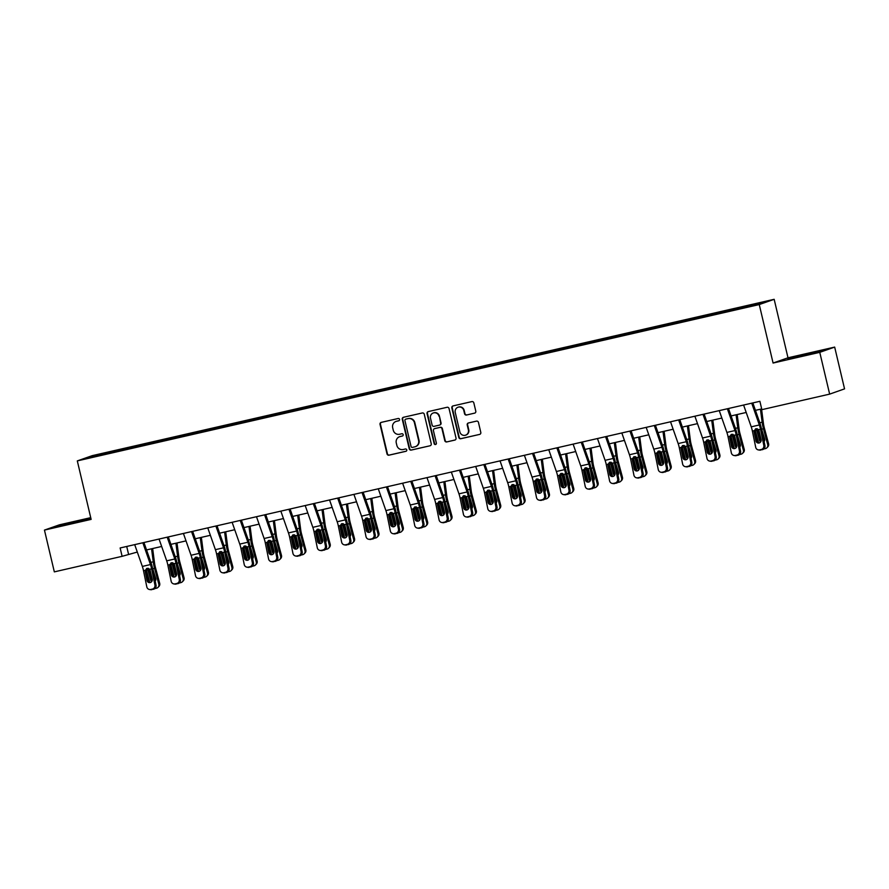 <?xml version="1.0" encoding="UTF-8"?>
<svg xmlns="http://www.w3.org/2000/svg" width="889" height="889" viewBox="0 0 889 889"><rect width="100%" height="100%" fill="white"/><g stroke="black" fill="none" stroke-linecap="round" stroke-linejoin="round"><path stroke-width="1.33" d="M399.561 419.386A1.178 1.145 -109.4 0 0 398.172 418.497L381.248 422.375A1.689 1.634 -109.4 0 0 380.036 424.386L387.015 453.912A1.689 1.634 -109.4 0 0 388.993 455.179L405.929 451.301A1.178 1.145 -109.4 0 0 406.773 449.901A1.178 1.145 -109.4 0 0 405.384 449.001L403.195 449.512A5.401 5.234 -109.4 0 1 396.861 445.422L396.272 442.966A5.401 5.234 -109.4 0 1 400.139 436.543L402.328 436.043A1.178 1.145 -109.4 0 0 403.173 434.643A1.178 1.145 -109.4 0 0 401.784 433.754L399.594 434.254A5.401 5.234 -109.4 0 1 393.249 430.176L392.671 427.709A5.401 5.234 -109.4 0 1 396.527 421.297L398.717 420.797A1.178 1.145 -109.4 0 0 399.561 419.386M474.582 413.174A1.689 1.634 -109.4 0 0 475.793 411.163L473.826 402.884A1.689 1.634 -109.4 0 0 471.848 401.606L453.046 405.917A1.689 1.634 -109.4 0 0 451.834 407.929L458.813 437.444A1.689 1.634 -109.4 0 0 460.802 438.722L479.604 434.41A1.689 1.634 -109.4 0 0 480.805 432.41L478.449 422.397A1.689 1.634 -109.4 0 0 476.46 421.13L468.414 422.975A1.689 1.634 -109.4 0 0 467.214 424.975L468.381 429.943A4.512 4.367 -109.4 0 1 465.614 435.166A4.512 4.367 -109.4 0 1 459.857 431.887L455.257 412.452A4.512 4.367 -109.4 0 1 458.024 407.229A4.512 4.367 -109.4 0 1 463.791 410.496L464.558 413.741A1.689 1.634 -109.4 0 0 466.536 415.019L474.926 413.052L466.536 415.019M773.086 363.045L819.769 352.344L829.648 394.127L844.55 388.871L834.671 347.099L787.998 357.8L774.163 299.315L759.262 304.56L773.086 363.045L787.998 357.8M90.722 517.654L59.352 524.843L44.45 530.088L91.134 519.387L77.31 460.902L759.262 304.56M44.45 530.088L54.329 571.871L122.115 556.325L137.306 552.058M829.648 394.127L761.862 409.662L759.884 401.306L120.137 547.968L122.115 556.325M424.264 414.241A1.689 1.634 -109.4 0 0 422.286 412.974L403.473 417.285A1.689 1.634 -109.4 0 0 402.273 419.286L409.251 448.812A1.689 1.634 -109.4 0 0 411.229 450.09L430.043 445.778A1.689 1.634 -109.4 0 0 431.243 443.767L424.264 414.241M428.265 411.596L447.067 407.284A1.689 1.634 -109.4 0 1 449.045 408.562L456.024 438.088A1.689 1.634 -109.4 0 1 454.824 440.088L446.767 441.933A1.689 1.634 -109.4 0 1 444.789 440.666L441.955 428.687A1.689 1.634 -109.4 0 0 439.977 427.409L434.643 428.642A1.689 1.634 -109.4 0 0 433.432 430.643L436.377 443.111A1.178 1.145 -109.4 0 1 435.654 444.478A1.178 1.145 -109.4 0 1 434.154 443.622L427.053 413.607A1.689 1.634 -109.4 0 1 428.265 411.596A1.689 1.634 -109.4 0 0 427.453 413.463L427.053 413.607M819.769 352.344L834.671 347.099M757.406 304.46L87.789 457.968L94.067 455.757L121.704 449.256L535.745 354.333L738.715 307.805L763.684 302.249L757.406 304.46M774.163 299.315L92.212 455.657L77.31 460.902M729.258 311.072L729.258 310.139M713.022 314.628L713.022 313.861M704.91 316.662L704.91 315.717M688.664 320.218L688.675 319.44M680.552 322.24L680.552 321.307M664.316 325.796L664.316 325.03M656.193 327.83L656.193 326.885M639.958 331.386L639.958 330.608M631.835 333.408L631.846 332.475M615.599 336.964L615.599 336.198M607.487 338.998L607.487 338.053M591.252 342.554L591.252 341.776M583.128 344.576L583.128 343.643M566.893 348.132L566.893 347.366M558.77 350.166L558.77 349.221M542.534 353.722L542.534 352.944M534.411 355.744L534.422 354.811M518.176 359.3L518.176 358.534M510.064 361.323L510.064 360.389M493.828 364.89L493.828 364.112M485.705 366.913L485.705 365.979M469.47 370.469L469.47 369.702M461.347 372.491L461.347 371.558M445.111 376.058L445.111 375.28M436.999 378.081L436.999 377.136M420.753 381.637L420.764 380.859M412.64 383.659L412.64 382.726M396.405 387.215L396.405 386.448M388.282 389.249L388.282 388.304M372.047 392.805L372.047 392.027M363.923 394.827L363.923 393.894M347.688 398.383L347.688 397.616M339.576 400.417L339.576 399.472M323.329 403.973L323.34 403.195M315.217 405.995L315.217 405.062M298.982 409.551L298.982 408.784M290.859 411.585L290.859 410.64M274.623 415.141L274.623 414.363M266.5 417.163L266.511 416.23M250.265 420.719L250.265 419.952M242.152 422.753L242.152 421.808M225.917 426.309L225.917 425.531M217.794 428.331L217.794 427.398M201.559 431.887L201.559 431.121M193.435 433.91L193.435 432.976M177.2 437.477L177.2 436.699M169.077 439.499L169.088 438.566M152.841 443.055L152.841 442.289M144.729 445.078L144.729 444.144M128.494 448.645L128.494 447.867M120.371 450.667L120.371 449.723M94.067 455.757L94.756 456.368M146.552 549.935L161.665 546.468M170.91 544.357L186.023 540.89M195.258 538.767L210.371 535.3M219.616 533.189L234.729 529.722M243.975 527.599L259.088 524.132M268.334 522.021L283.447 518.554M292.681 516.431L307.794 512.975M317.04 510.853L332.153 507.386M341.398 505.263L356.511 501.807M365.746 499.685L380.87 496.218M390.104 494.095L405.217 490.639M414.463 488.517L429.576 485.05M438.822 482.938L453.935 479.471M463.169 477.349L478.282 473.881M487.528 471.77L502.641 468.303M511.886 466.18L526.999 462.713M536.245 460.602L551.358 457.135M560.592 455.012L575.705 451.545M584.951 449.434L600.064 445.967M609.309 443.844L624.422 440.388M633.668 438.266L648.781 434.799M658.016 432.676L673.129 429.22M682.374 427.098L697.487 423.631M706.733 421.508L721.846 418.052M731.08 415.93L746.204 412.463M755.439 410.351L761.684 408.918M126.716 546.468L128.516 554.069M737.381 309.05L737.381 308.272M121.926 450.178L121.704 449.256M146.274 444.6L146.063 443.678M170.632 439.01L170.41 438.088M194.991 433.432L194.769 432.51M219.339 427.842L219.127 426.92M243.697 422.264L243.486 421.342M268.056 416.685L267.833 415.763M292.414 411.096L292.192 410.173M316.762 405.517L316.551 404.595M341.12 399.928L340.909 399.005M365.479 394.349L365.257 393.427M389.838 388.76L389.615 387.837M414.185 383.181L413.974 382.259M438.544 377.592L438.321 376.669M462.902 372.013L462.68 371.091M487.261 366.424L487.039 365.501M511.608 360.845L511.397 359.923M535.967 355.256L535.745 354.333M560.326 349.677L560.103 348.755M584.673 344.099L584.462 343.176M609.032 338.509L608.821 337.587M633.39 332.931L633.168 332.008M657.749 327.341L657.527 326.419M682.096 321.762L681.885 320.84M706.455 316.173L706.244 315.251M730.814 310.594L730.591 309.672M90.867 518.254L55.529 526.91L90.878 518.309M792.255 357.467L787.821 359.023L801.278 356.211L823.592 350.277L792.343 357.856M399.028 420.675L396.927 421.153A5.401 5.234 -109.4 0 0 396.372 421.319L395.972 421.453M399.583 436.71L399.983 436.566A5.401 5.234 -109.4 0 1 400.528 436.41L402.628 435.932M381.27 422.375A1.689 1.634 -109.4 0 0 380.436 424.242L387.415 453.768A1.689 1.634 -109.4 0 0 389.393 455.046L406.24 451.179M403.506 417.274A1.689 1.634 -109.4 0 0 402.673 419.152L409.651 448.667A1.689 1.634 -109.4 0 0 411.629 449.945L430.043 445.778M405.773 419.175A1.178 1.145 -109.4 0 0 404.928 420.575L411.051 446.489A1.178 1.145 -109.4 0 0 412.44 447.389L414.752 446.856A5.401 5.234 -109.4 0 0 418.608 440.444L414.418 422.731A5.401 5.234 -109.4 0 0 408.084 418.641L406.173 419.03A1.178 1.145 -109.4 0 0 405.929 419.119M415.307 446.7L415.696 446.556A5.401 5.234 -109.4 0 0 419.008 440.299L418.608 440.444M406.173 419.03L408.484 418.508A5.401 5.234 -109.4 0 1 414.819 422.586L419.008 440.299M455.19 439.955L446.767 441.933M434.699 428.62A1.689 1.634 -109.4 0 1 435.032 428.498L440.377 427.276A1.689 1.634 -109.4 0 1 442.355 428.554L445.189 440.522A1.689 1.634 -109.4 0 0 447.167 441.8M427.453 413.463L434.543 443.478A1.178 1.145 -109.4 0 0 435.843 444.389M439.022 416.263A4.512 4.367 -109.4 0 0 433.265 412.985A4.512 4.367 -109.4 0 0 430.498 418.219L432.11 425.064A1.689 1.634 -109.4 0 0 434.099 426.342L439.433 425.12A1.689 1.634 -109.4 0 0 440.644 423.108L439.422 416.13A4.512 4.367 -109.4 0 0 433.654 412.852L433.265 412.985M439.833 424.975A1.689 1.634 -109.4 0 0 441.044 422.975L440.644 423.108M439.422 416.13L441.044 422.975M458.024 407.229L458.424 407.084A4.512 4.367 -109.4 0 1 464.18 410.362L464.947 413.596A1.689 1.634 -109.4 0 0 466.936 414.874M465.614 435.166L466.014 435.032A4.512 4.367 -109.4 0 0 468.781 429.798L468.381 429.943M468.447 422.964A1.689 1.634 -109.4 0 0 467.603 424.831L468.781 429.798M453.079 405.906A1.689 1.634 -109.4 0 0 452.234 407.784L459.213 437.31A1.689 1.634 -109.4 0 0 461.191 438.577L479.604 434.41M146.263 569.527A12.879 3.145 77.1 0 0 146.452 570.227L149.797 582.639M151.552 548.791L153.252 561.804A12.879 3.145 77.1 0 0 154.564 568.36L158.831 584.195L159.687 583.317A3.434 3.289 44.7 0 1 158.887 586.484L158.02 587.351A3.434 3.289 -135.3 0 0 158.831 584.195M152.652 548.535L154.553 563.115A8.59 2.089 77.1 0 0 155.431 567.493L159.687 583.317M151.797 581.462A2.745 2.634 44.7 0 1 150.585 579.817L148.041 570.382L148.341 568.293M152.486 567.882L155.775 578.617A2.745 2.634 44.7 0 1 155.197 581.084M158.02 587.351A3.434 3.289 -135.3 0 1 156.464 588.218L154.853 588.585M149.063 568.949L151.441 578.939A2.745 2.634 -135.3 0 0 152.252 580.284M142.829 542.768L150.452 564.559A8.59 2.089 -102.9 0 1 151.619 568.827L154.919 585.006L156.031 585.173A3.434 3.312 99 0 1 153.475 589.274L152.363 589.096A3.434 3.312 -81 0 0 154.919 585.006M143.951 542.512L150.986 562.604A12.879 3.145 -102.9 0 1 152.73 569.004L156.031 585.173M134.706 544.635L142.34 566.426A8.59 2.089 -102.9 0 1 143.507 570.694L146.807 586.862A3.434 3.312 -81 0 0 150.741 589.474L152.363 589.096M147.007 568.36L146.174 571.038L145.218 571.605L147.029 580.495L148.141 580.673L146.174 571.038M150.741 589.474L153.475 589.274M151.841 589.64A3.434 3.312 99 0 1 150.619 589.685L149.508 589.507M148.141 580.673A2.745 2.656 -81 0 0 149.763 582.639M145.218 571.605L145.251 570.294L147.23 568.304L149.874 569.227L152.23 579.306A2.745 2.656 99 0 1 149.196 582.617A2.745 2.656 99 0 1 147.029 580.495M146.507 568.593L147.23 568.304M170.621 563.937A12.879 3.145 77.1 0 0 170.799 564.637L174.144 577.061A2.745 2.656 -81 0 1 172.499 575.094L170.532 565.46L169.577 566.015L171.388 574.916L172.499 575.094M175.911 543.201L177.6 556.225A12.879 3.145 77.1 0 0 178.922 562.781L183.19 578.606L184.045 577.739A3.434 3.289 44.7 0 1 183.245 580.895L182.378 581.773A3.434 3.289 -135.3 0 0 183.19 578.606M177 542.957L178.911 557.536A8.59 2.089 77.1 0 0 179.789 561.904L184.045 577.739M176.155 575.883A2.745 2.634 44.7 0 1 174.933 574.227L172.399 564.804L172.688 562.704M176.844 562.304L180.134 573.038A2.745 2.634 44.7 0 1 179.556 575.505M182.378 581.773A3.434 3.289 -135.3 0 1 180.823 582.628L179.2 583.006M173.411 563.37L175.8 573.361A2.745 2.634 -135.3 0 0 176.611 574.705M194.98 558.359A12.879 3.145 77.1 0 0 195.158 559.059L198.503 571.471M200.258 537.623L201.959 550.635A12.879 3.145 77.1 0 0 203.281 557.192L207.537 573.027L208.404 572.149A3.434 3.289 44.7 0 1 207.593 575.316L206.737 576.183A3.434 3.289 -135.3 0 0 207.537 573.027M201.358 537.367L203.259 551.947A8.59 2.089 77.1 0 0 204.137 556.325L208.404 572.149M200.514 570.294A2.745 2.634 44.7 0 1 199.292 568.649L196.758 559.214L197.047 557.125M201.203 556.714L204.492 567.46A2.745 2.634 44.7 0 1 203.903 569.916M206.737 576.183A3.434 3.289 -135.3 0 1 205.181 577.05L203.559 577.417M197.769 557.781L200.158 567.771A2.745 2.634 -135.3 0 0 200.97 569.116M167.188 537.189L174.811 558.981A8.59 2.089 -102.9 0 1 175.978 563.248L179.278 579.417L180.389 579.595A3.434 3.312 99 0 1 177.822 583.684L176.711 583.517A3.434 3.312 -81 0 0 179.278 579.417M168.31 536.934L175.344 557.014A12.879 3.145 -102.9 0 1 177.089 563.426L180.389 579.595M159.064 539.045L166.699 560.837A8.59 2.089 -102.9 0 1 167.854 565.104L171.166 581.284A3.434 3.312 -81 0 0 175.089 583.884L176.711 583.517M171.366 562.781L170.532 565.46M175.089 583.884L177.822 583.684M176.2 584.062A3.434 3.312 99 0 1 174.977 584.106L173.866 583.929M169.577 566.015L169.61 564.704L171.588 562.715L174.233 563.648L176.589 573.716A2.745 2.656 99 0 1 173.555 577.028A2.745 2.656 99 0 1 171.388 574.916M170.855 563.004L171.588 562.715M191.535 531.6L199.169 553.391A8.59 2.089 -102.9 0 1 200.336 557.659L203.637 573.838L204.748 574.005A3.434 3.312 99 0 1 202.181 578.106L201.07 577.928A3.434 3.312 -81 0 0 203.637 573.838M192.657 531.344L199.692 551.436A12.879 3.145 -102.9 0 1 201.447 557.836L204.748 574.005M183.423 533.467L191.046 555.258A8.59 2.089 -102.9 0 1 192.213 559.525L195.513 575.694A3.434 3.312 -81 0 0 199.447 578.306L201.07 577.928M195.713 557.192L194.891 559.87L193.935 560.437L195.747 569.327L196.858 569.505L194.891 559.87M199.447 578.306L202.181 578.106M200.558 578.472A3.434 3.312 99 0 1 199.336 578.517L198.225 578.339M196.858 569.505A2.745 2.656 -81 0 0 198.48 571.471M193.935 560.437L193.969 559.125L195.947 557.136L198.58 558.07L200.947 568.138A2.745 2.656 99 0 1 197.914 571.449A2.745 2.656 99 0 1 195.747 569.327M195.213 557.425L195.947 557.136M84.288 520.354L62.641 525.421M58.474 526.288L88.711 519.076M816.58 352.477L794.933 357.545M790.766 358.411L821.003 351.188M219.327 552.78A12.879 3.145 77.1 0 0 219.516 553.469L222.861 565.893M224.617 532.044L226.317 545.057A12.879 3.145 77.1 0 0 227.628 551.613L231.896 567.438L232.762 566.571A3.434 3.289 44.7 0 1 231.951 569.727L231.096 570.605A3.434 3.289 -135.3 0 0 231.896 567.438M225.717 531.789L227.617 546.368A8.59 2.089 77.1 0 0 228.495 550.736L232.762 566.571M224.861 564.715A2.745 2.634 44.7 0 1 223.65 563.059L221.105 553.636L221.405 551.536M225.562 551.136L228.851 561.87A2.745 2.634 44.7 0 1 228.262 564.337M231.096 570.605A3.434 3.289 -135.3 0 1 229.529 571.471L227.917 571.838M222.128 552.202L224.517 562.192A2.745 2.634 -135.3 0 0 225.328 563.537M215.894 526.021L223.528 547.813A8.59 2.089 -102.9 0 1 224.684 552.08L227.995 568.249L229.095 568.427A3.434 3.312 99 0 1 226.539 572.527L225.428 572.349A3.434 3.312 -81 0 0 227.995 568.249M217.016 525.766L224.05 545.846A12.879 3.145 -102.9 0 1 225.795 552.258L229.095 568.427M207.77 527.877L215.405 549.669A8.59 2.089 -102.9 0 1 216.572 553.936L219.872 570.116A3.434 3.312 -81 0 0 223.806 572.716L225.428 572.349M220.072 551.613L219.25 554.292L218.283 554.847L220.105 563.748L221.217 563.926L219.25 554.292M223.806 572.716L226.539 572.527M224.917 572.894A3.434 3.312 99 0 1 223.695 572.938L222.583 572.76M221.217 563.926A2.745 2.656 -81 0 0 222.828 565.893M218.283 554.847L218.316 553.536L220.294 551.547L222.939 552.48L225.295 562.559A2.745 2.656 99 0 1 222.272 565.86A2.745 2.656 99 0 1 220.105 563.748M219.572 551.836L220.294 551.547M243.686 547.191A12.879 3.145 77.1 0 0 243.875 547.891L247.22 560.303A2.745 2.656 -81 0 1 245.564 558.336L243.597 548.702L242.641 549.269L244.453 558.159L245.564 558.336M248.976 526.455L250.676 539.467A12.879 3.145 77.1 0 0 251.987 546.024L256.254 561.859L257.11 560.981A3.434 3.289 44.7 0 1 256.31 564.148L255.443 565.015A3.434 3.289 -135.3 0 0 256.254 561.859M250.076 526.199L251.976 540.79A8.59 2.089 77.1 0 0 252.854 545.157L257.11 560.981M249.22 559.137A2.745 2.634 44.7 0 1 248.009 557.481L245.464 548.046L245.764 545.957M249.909 545.557L253.198 556.292A2.745 2.634 44.7 0 1 252.62 558.748M255.443 565.015A3.434 3.289 -135.3 0 1 253.887 565.882L252.265 566.249M246.486 546.613L248.864 556.603A2.745 2.634 -135.3 0 0 249.676 557.948M240.252 520.432L247.875 542.223A8.59 2.089 -102.9 0 1 249.042 546.502L252.343 562.67L253.454 562.848A3.434 3.312 99 0 1 250.887 566.938L249.787 566.76A3.434 3.312 -81 0 0 252.343 562.67M241.375 520.176L248.409 540.268A12.879 3.145 -102.9 0 1 250.153 546.668L253.454 562.848M232.129 522.299L239.763 544.09A8.59 2.089 -102.9 0 1 240.93 548.357L244.231 564.526A3.434 3.312 -81 0 0 248.164 567.138L249.787 566.76M244.431 546.035L243.597 548.702M248.164 567.138L250.887 566.938M249.264 567.315A3.434 3.312 99 0 1 248.042 567.349L246.931 567.171M242.641 549.269L242.675 547.957L244.653 545.968L247.298 546.902L249.653 556.97A2.745 2.656 99 0 1 246.62 560.281A2.745 2.656 99 0 1 244.453 558.159M243.93 546.257L244.653 545.968M268.045 541.612A12.879 3.145 77.1 0 0 268.222 542.301L271.567 554.725M273.334 520.876L275.023 533.889A12.879 3.145 77.1 0 0 276.346 540.445L280.613 556.27L281.469 555.403A3.434 3.289 44.7 0 1 280.668 558.559L279.802 559.437A3.434 3.289 -135.3 0 0 280.613 556.27M274.423 520.621L276.323 535.2A8.59 2.089 77.1 0 0 277.212 539.567L281.469 555.403M273.579 553.547A2.745 2.634 44.7 0 1 272.356 551.891L269.823 542.468L270.112 540.368M274.268 539.967L277.557 550.702A2.745 2.634 44.7 0 1 276.979 553.169M279.802 559.437A3.434 3.289 -135.3 0 1 278.246 560.303L276.623 560.67M270.834 541.034L273.223 551.024A2.745 2.634 -135.3 0 0 274.034 552.369M264.611 514.853L272.234 536.645A8.59 2.089 -102.9 0 1 273.401 540.912L276.701 557.081L277.812 557.259A3.434 3.312 99 0 1 275.246 561.359L274.134 561.181A3.434 3.312 -81 0 0 276.701 557.081M265.733 514.598L272.767 534.689A12.879 3.145 -102.9 0 1 274.512 541.09L277.812 557.259M256.488 516.709L264.122 538.501A8.59 2.089 -102.9 0 1 265.278 542.779L268.578 558.948A3.434 3.312 -81 0 0 272.512 561.548L274.134 561.181M268.789 540.445L267.956 543.123L267 543.679L268.811 552.58L269.923 552.758L267.956 543.123M272.512 561.548L275.246 561.359M273.623 561.726A3.434 3.312 99 0 1 272.401 561.77L271.289 561.592M269.923 552.758A2.745 2.656 -81 0 0 271.545 554.725M267 543.679L267.033 542.368L269.011 540.379L271.656 541.312L274.012 551.391A2.745 2.656 99 0 1 270.978 554.692A2.745 2.656 99 0 1 268.811 552.58M268.278 540.668L269.011 540.379M292.403 536.023A12.879 3.145 77.1 0 0 292.581 536.723L295.926 549.135A2.745 2.656 -81 0 1 294.281 547.168L292.314 537.534L291.348 538.101L293.17 546.991L294.281 547.168M297.682 515.287L299.382 528.299A12.879 3.145 77.1 0 0 300.704 534.856L304.96 550.691L305.827 549.824A3.434 3.289 44.7 0 1 305.016 552.98L304.16 553.847A3.434 3.289 -135.3 0 0 304.96 550.691M298.782 515.031L300.682 529.622A8.59 2.089 77.1 0 0 301.56 533.989L305.827 549.824M297.926 547.968A2.745 2.634 44.7 0 1 296.715 546.313L294.181 536.878L294.47 534.789M298.626 534.389L301.916 545.124A2.745 2.634 44.7 0 1 301.327 547.58M304.16 553.847A3.434 3.289 -135.3 0 1 302.604 554.714L300.982 555.092M295.192 535.445L297.582 545.446A2.745 2.634 -135.3 0 0 298.393 546.779M316.751 530.444A12.879 3.145 77.1 0 0 316.94 531.133L320.284 543.557A2.745 2.656 -81 0 1 318.629 541.59L316.662 531.955L315.706 532.522L317.529 541.412L318.629 541.59M322.04 509.708L323.74 522.721A12.879 3.145 77.1 0 0 325.052 529.277L329.319 545.101L330.186 544.235A3.434 3.289 44.7 0 1 329.375 547.402L328.519 548.269A3.434 3.289 -135.3 0 0 329.319 545.101M323.14 509.453L325.041 524.032A8.59 2.089 77.1 0 0 325.919 528.399L330.186 544.235M322.285 542.379A2.745 2.634 44.7 0 1 321.073 540.723L318.529 531.3L318.829 529.199M322.985 528.799L326.263 539.534A2.745 2.634 44.7 0 1 325.685 542.001M328.519 548.269A3.434 3.289 -135.3 0 1 326.952 549.135L325.341 549.502M319.551 529.866L321.929 539.856A2.745 2.634 -135.3 0 0 322.751 541.201M341.109 524.854A12.879 3.145 77.1 0 0 341.298 525.555L344.632 537.967M346.399 504.119L348.099 517.131A12.879 3.145 77.1 0 0 349.41 523.688L353.678 539.523L354.533 538.656A3.434 3.289 44.7 0 1 353.733 541.812L352.866 542.679A3.434 3.289 -135.3 0 0 353.678 539.523M347.499 503.874L349.399 518.454A8.59 2.089 77.1 0 0 350.277 522.821L354.533 538.656M346.643 536.8A2.745 2.634 44.7 0 1 345.432 535.145L342.887 525.71L343.187 523.621M347.332 523.221L350.622 533.956A2.745 2.634 44.7 0 1 350.044 536.411M352.866 542.679A3.434 3.289 -135.3 0 1 351.311 543.546L349.688 543.924M343.91 524.277L346.288 534.278A2.745 2.634 -135.3 0 0 347.099 535.611M365.468 519.276A12.879 3.145 77.1 0 0 365.646 519.965L368.991 532.389A2.745 2.656 -81 0 1 367.346 530.422L365.379 520.787L364.423 521.354L366.235 530.244L367.346 530.422M370.757 498.54L372.447 511.553A12.879 3.145 77.1 0 0 373.769 518.109L378.036 533.945L378.892 533.067A3.434 3.289 44.7 0 1 378.092 536.234L377.225 537.1A3.434 3.289 -135.3 0 0 378.036 533.945M371.846 498.284L373.747 512.864A8.59 2.089 77.1 0 0 374.625 517.242L378.892 533.067M371.002 531.211A2.745 2.634 44.7 0 1 369.78 529.566L367.246 520.132L367.535 518.031M371.691 517.631L374.98 528.366A2.745 2.634 44.7 0 1 374.402 530.833M377.225 537.1A3.434 3.289 -135.3 0 1 375.669 537.967L374.047 538.334M368.257 518.698L370.646 528.688A2.745 2.634 -135.3 0 0 371.458 530.033M389.827 513.686A12.879 3.145 77.1 0 0 390.004 514.387L393.349 526.799A2.745 2.656 -81 0 1 391.705 524.832L389.738 515.209L388.771 515.764L390.593 524.654L391.705 524.832M395.105 492.951L396.805 505.963A12.879 3.145 77.1 0 0 398.128 512.52L402.384 528.355L403.25 527.488A3.434 3.289 44.7 0 1 402.439 530.644L401.584 531.522A3.434 3.289 -135.3 0 0 402.384 528.355M396.205 492.706L398.105 507.286A8.59 2.089 77.1 0 0 398.983 511.653L403.25 527.488M395.349 525.632A2.745 2.634 44.7 0 1 394.138 523.977L391.604 514.542L391.893 512.453M396.05 512.053L399.339 522.788A2.745 2.634 44.7 0 1 398.75 525.243M401.584 531.522A3.434 3.289 -135.3 0 1 400.028 532.378L398.405 532.755M392.616 513.109L395.005 523.11A2.745 2.634 -135.3 0 0 395.816 524.443M414.174 508.108A12.879 3.145 77.1 0 0 414.363 508.797L417.708 521.221M419.464 487.372L421.164 500.385A12.879 3.145 77.1 0 0 422.475 506.941L426.742 522.776L427.609 521.899A3.434 3.289 44.7 0 1 426.798 525.066L425.942 525.932A3.434 3.289 -135.3 0 0 426.742 522.776M420.564 487.116L422.464 501.696A8.59 2.089 77.1 0 0 423.342 506.074L427.609 521.899M419.708 520.043A2.745 2.634 44.7 0 1 418.497 518.398L415.952 508.964L416.252 506.863M420.397 506.463L423.686 517.198A2.745 2.634 44.7 0 1 423.108 519.665M425.942 525.932A3.434 3.289 -135.3 0 1 424.375 526.799L422.764 527.166M416.974 507.53L419.352 517.52A2.745 2.634 -135.3 0 0 420.175 518.865M438.533 502.518A12.879 3.145 77.1 0 0 438.722 503.218L442.055 515.631A2.745 2.656 -81 0 1 440.411 513.664L438.444 504.041L437.488 504.596L439.299 513.498L440.411 513.664M443.822 481.782L445.522 494.806A12.879 3.145 77.1 0 0 446.834 501.363L451.101 517.187L451.956 516.32A3.434 3.289 44.7 0 1 451.156 519.476L450.29 520.354A3.434 3.289 -135.3 0 0 451.101 517.187M444.911 481.538L446.823 496.118A8.59 2.089 77.1 0 0 447.7 500.485L451.956 516.32M444.067 514.464A2.745 2.634 44.7 0 1 442.855 512.809L440.311 503.374L440.6 501.285M444.756 500.885L448.045 511.62A2.745 2.634 44.7 0 1 447.467 514.086M450.29 520.354A3.434 3.289 -135.3 0 1 448.734 521.21L447.111 521.587M441.322 501.952L443.711 511.942A2.745 2.634 -135.3 0 0 444.522 513.275M462.891 496.94A12.879 3.145 77.1 0 0 463.069 497.64L466.414 510.053A2.745 2.656 -81 0 1 464.769 508.086L462.802 498.451L461.847 499.018L463.658 507.908L464.769 508.086M468.17 476.204L469.87 489.217A12.879 3.145 77.1 0 0 471.192 495.773L475.448 511.608L476.315 510.731A3.434 3.289 44.7 0 1 475.515 513.898L474.648 514.764A3.434 3.289 -135.3 0 0 475.448 511.608M469.27 475.948L471.17 490.528A8.59 2.089 77.1 0 0 472.048 494.906L476.315 510.731M468.425 508.875A2.745 2.634 44.7 0 1 467.203 507.23L464.669 497.796L464.958 495.706M469.114 495.295L472.403 506.03A2.745 2.634 44.7 0 1 471.826 508.497M474.648 514.764A3.434 3.289 -135.3 0 1 473.092 515.631L471.47 515.998M465.68 496.362L468.07 506.352A2.745 2.634 -135.3 0 0 468.881 507.697M487.25 491.35A12.879 3.145 77.1 0 0 487.428 492.05L490.772 504.474M492.528 470.614L494.228 483.638A12.879 3.145 77.1 0 0 495.551 490.195L499.807 506.019L500.674 505.152A3.434 3.289 44.7 0 1 499.862 508.308L499.007 509.186A3.434 3.289 -135.3 0 0 499.807 506.019M493.628 470.37L495.529 484.95A8.59 2.089 77.1 0 0 496.406 489.317L500.674 505.152M492.773 503.296A2.745 2.634 44.7 0 1 491.561 501.64L489.028 492.217L489.317 490.117M493.473 489.717L496.762 500.451A2.745 2.634 44.7 0 1 496.173 502.918M499.007 509.186A3.434 3.289 -135.3 0 1 497.44 510.042L495.829 510.419M490.039 490.784L492.428 500.774A2.745 2.634 -135.3 0 0 493.239 502.118M511.597 485.772A12.879 3.145 77.1 0 0 511.786 486.472L515.131 498.885A2.745 2.656 -81 0 1 513.475 496.918L511.508 487.283L510.553 487.85L512.375 496.74L513.475 496.918M516.887 465.036L518.587 478.049A12.879 3.145 77.1 0 0 519.898 484.605L524.166 500.44L525.032 499.562A3.434 3.289 44.7 0 1 524.221 502.73L523.354 503.596A3.434 3.289 -135.3 0 0 524.166 500.44M517.987 464.78L519.887 479.36A8.59 2.089 77.1 0 0 520.765 483.738L525.032 499.562M517.131 497.707A2.745 2.634 44.7 0 1 515.92 496.062L513.375 486.627L513.675 484.538M517.82 484.127L521.11 494.873A2.745 2.634 44.7 0 1 520.532 497.329M523.354 503.596A3.434 3.289 -135.3 0 1 521.799 504.463L520.187 504.83M514.398 485.194L516.776 495.184A2.745 2.634 -135.3 0 0 517.587 496.529M535.956 480.193A12.879 3.145 77.1 0 0 536.134 480.882L539.479 493.306A2.745 2.656 -81 0 1 537.834 491.339L535.867 481.705L534.911 482.26L536.723 491.161L537.834 491.339M541.245 459.457L542.935 472.47A12.879 3.145 77.1 0 0 544.257 479.027L548.524 494.851L549.38 493.984A3.434 3.289 44.7 0 1 548.58 497.14L547.713 498.018A3.434 3.289 -135.3 0 0 548.524 494.851M542.334 459.202L544.246 473.781A8.59 2.089 77.1 0 0 545.124 478.149L549.38 493.984M541.49 492.128A2.745 2.634 44.7 0 1 540.279 490.472L537.734 481.049L538.023 478.949M542.179 478.549L545.468 489.283A2.745 2.634 44.7 0 1 544.89 491.75M547.713 498.018A3.434 3.289 -135.3 0 1 546.157 498.885L544.535 499.251M538.745 479.616L541.134 489.606A2.745 2.634 -135.3 0 0 541.946 490.95M560.314 474.604A12.879 3.145 77.1 0 0 560.492 475.304L563.837 487.717M565.593 453.868L567.293 466.881A12.879 3.145 77.1 0 0 568.616 473.437L572.872 489.272L573.738 488.394A3.434 3.289 44.7 0 1 572.927 491.561L572.072 492.428A3.434 3.289 -135.3 0 0 572.872 489.272M566.693 453.612L568.593 468.203A8.59 2.089 77.1 0 0 569.471 472.57L573.738 488.394M565.849 486.55A2.745 2.634 44.7 0 1 564.626 484.894L562.092 475.459L562.381 473.37M566.537 472.97L569.827 483.705A2.745 2.634 44.7 0 1 569.249 486.161M572.072 492.428A3.434 3.289 -135.3 0 1 570.516 493.295L568.893 493.662M563.104 474.026L565.493 484.016A2.745 2.634 -135.3 0 0 566.304 485.361M584.673 469.025A12.879 3.145 77.1 0 0 584.851 469.714L588.196 482.138A2.745 2.656 -81 0 1 586.551 480.171L584.584 470.537L583.617 471.092L585.44 479.993L586.551 480.171M589.952 448.289L591.652 461.302A12.879 3.145 77.1 0 0 592.974 467.858L597.23 483.683L598.097 482.816A3.434 3.289 44.7 0 1 597.286 485.972L596.43 486.85A3.434 3.289 -135.3 0 0 597.23 483.683M591.052 448.034L592.952 462.613A8.59 2.089 77.1 0 0 593.83 466.981L598.097 482.816M590.196 480.96A2.745 2.634 44.7 0 1 588.985 479.304L586.44 469.881L586.74 467.781M590.896 467.381L594.185 478.115A2.745 2.634 44.7 0 1 593.596 480.582M596.43 486.85A3.434 3.289 -135.3 0 1 594.863 487.717L593.252 488.083M587.462 468.447L589.851 478.438A2.745 2.634 -135.3 0 0 590.663 479.782M609.021 463.436A12.879 3.145 77.1 0 0 609.209 464.136L612.554 476.548M614.31 442.7L616.01 455.713A12.879 3.145 77.1 0 0 617.322 462.269L621.589 478.104L622.444 477.237A3.434 3.289 44.7 0 1 621.644 480.393L620.778 481.26A3.434 3.289 -135.3 0 0 621.589 478.104M615.41 442.455L617.31 457.035A8.59 2.089 77.1 0 0 618.188 461.402L622.444 477.237M614.555 475.382A2.745 2.634 44.7 0 1 613.343 473.726L610.799 464.291L611.099 462.202M615.244 461.802L618.533 472.537A2.745 2.634 44.7 0 1 617.955 474.993M620.778 481.26A3.434 3.289 -135.3 0 1 619.222 482.127L617.599 482.505M611.821 462.858L614.199 472.859A2.745 2.634 -135.3 0 0 615.01 474.193M288.958 509.264L296.593 531.055A8.59 2.089 -102.9 0 1 297.759 535.334L301.06 551.502L302.171 551.68A3.434 3.312 99 0 1 299.604 555.769L298.493 555.592A3.434 3.312 -81 0 0 301.06 551.502M290.081 509.008L297.115 529.099A12.879 3.145 -102.9 0 1 298.871 535.5L302.171 551.68M280.846 511.131L288.469 532.922A8.59 2.089 -102.9 0 1 289.636 537.189L292.937 553.358A3.434 3.312 -81 0 0 296.87 555.969L298.493 555.592M293.137 534.867L292.314 537.534M296.87 555.969L299.604 555.769M297.982 556.147A3.434 3.312 99 0 1 296.759 556.181L295.648 556.014M291.348 538.101L291.381 536.789L293.37 534.8L296.004 535.734L298.36 545.802A2.745 2.656 99 0 1 295.337 549.113A2.745 2.656 99 0 1 293.17 546.991M292.637 535.089L293.37 534.8M313.317 503.685L320.951 525.477A8.59 2.089 -102.9 0 1 322.107 529.744L325.418 545.913L326.519 546.09A3.434 3.312 99 0 1 323.963 550.191L322.851 550.013A3.434 3.312 -81 0 0 325.418 545.913M314.439 503.43L321.474 523.521A12.879 3.145 -102.9 0 1 323.218 529.922L326.519 546.09M305.194 505.541L312.828 527.333A8.59 2.089 -102.9 0 1 313.995 531.611L317.295 547.78A3.434 3.312 -81 0 0 321.229 550.38L322.851 550.013M317.495 529.277L316.662 531.955M321.229 550.38L323.963 550.191M322.34 550.558A3.434 3.312 99 0 1 321.107 550.602L320.007 550.424M315.706 532.522L315.739 531.211L317.717 529.222L320.362 530.144L322.718 540.223A2.745 2.656 99 0 1 319.696 543.535A2.745 2.656 99 0 1 317.529 541.412M316.995 529.511L317.717 529.222M337.676 498.096L345.299 519.887A8.59 2.089 -102.9 0 1 346.466 524.166L349.766 540.334L350.877 540.512A3.434 3.312 99 0 1 348.31 544.601L347.21 544.424A3.434 3.312 -81 0 0 349.766 540.334M338.798 497.84L345.832 517.931A12.879 3.145 -102.9 0 1 347.577 524.343L350.877 540.512M329.552 499.962L337.187 521.754A8.59 2.089 -102.9 0 1 338.353 526.021L341.654 542.19A3.434 3.312 -81 0 0 345.577 544.801L347.21 544.424M341.854 523.699L341.02 526.366L340.065 526.933L341.876 535.823L342.987 536L341.02 526.366M345.577 544.801L348.31 544.601M346.688 544.979A3.434 3.312 99 0 1 345.465 545.024L344.354 544.846M342.987 536A2.745 2.656 -81 0 0 344.61 537.967M340.065 526.933L340.098 525.621L342.076 523.632L344.721 524.566L347.077 534.633A2.745 2.656 99 0 1 344.043 537.945A2.745 2.656 99 0 1 341.876 535.823M341.354 523.921L342.076 523.632M362.023 492.517L369.657 514.309A8.59 2.089 -102.9 0 1 370.824 518.576L374.125 534.745L375.236 534.922A3.434 3.312 99 0 1 372.669 539.023L371.558 538.845A3.434 3.312 -81 0 0 374.125 534.745M363.157 492.262L370.191 512.353A12.879 3.145 -102.9 0 1 371.935 518.754L375.236 534.922M353.911 494.373L361.545 516.165A8.59 2.089 -102.9 0 1 362.701 520.443L366.001 536.612A3.434 3.312 -81 0 0 369.935 539.212L371.558 538.845M366.201 518.109L365.379 520.787M369.935 539.212L372.669 539.023M371.046 539.39A3.434 3.312 99 0 1 369.824 539.434L368.713 539.256M364.423 521.354L364.457 520.043L366.435 518.054L369.068 518.976L371.435 529.055A2.745 2.656 99 0 1 368.402 532.367A2.745 2.656 99 0 1 366.235 530.244M365.701 518.343L366.435 518.054M386.382 486.939L394.016 508.73A8.59 2.089 -102.9 0 1 395.183 512.997L398.483 529.166L399.594 529.344A3.434 3.312 99 0 1 397.027 533.433L395.916 533.256A3.434 3.312 -81 0 0 398.483 529.166M387.504 486.672L394.538 506.763A12.879 3.145 -102.9 0 1 396.283 513.175L399.594 529.344M378.269 488.794L385.893 510.586A8.59 2.089 -102.9 0 1 387.059 514.853L390.36 531.022A3.434 3.312 -81 0 0 394.294 533.633L395.916 533.256M390.56 512.531L389.738 515.209M394.294 533.633L397.027 533.433M395.405 533.811A3.434 3.312 99 0 1 394.183 533.856L393.071 533.678M388.771 515.764L388.804 514.453L390.793 512.464L393.427 513.398L395.783 523.465A2.745 2.656 99 0 1 392.76 526.777A2.745 2.656 99 0 1 390.593 524.654M390.06 512.753L390.793 512.464M410.74 481.349L418.375 503.141A8.59 2.089 -102.9 0 1 419.53 507.408L422.831 523.577L423.942 523.754A3.434 3.312 99 0 1 421.386 527.855L420.275 527.677A3.434 3.312 -81 0 0 422.831 523.577M411.863 481.093L418.897 501.185A12.879 3.145 -102.9 0 1 420.641 507.586L423.942 523.754M402.617 483.216L410.251 505.008A8.59 2.089 -102.9 0 1 411.418 509.275L414.719 525.443A3.434 3.312 -81 0 0 418.652 528.044L420.275 527.677M414.919 506.941L414.085 509.619L413.129 510.186L414.952 519.076L416.052 519.254L414.085 509.619M418.652 528.044L421.386 527.855M419.764 528.222A3.434 3.312 99 0 1 418.53 528.266L417.43 528.088M416.052 519.254A2.745 2.656 -81 0 0 417.674 521.221M413.129 510.186L413.163 508.875L415.141 506.886L417.786 507.808L420.141 517.887A2.745 2.656 99 0 1 417.119 521.198A2.745 2.656 99 0 1 414.952 519.076M414.418 507.175L415.141 506.886M435.099 475.771L442.722 497.562A8.59 2.089 -102.9 0 1 443.889 501.829L447.189 517.998L448.3 518.176A3.434 3.312 99 0 1 445.733 522.265L444.633 522.099A3.434 3.312 -81 0 0 447.189 517.998M436.221 475.504L443.255 495.595A12.879 3.145 -102.9 0 1 445 502.007L448.3 518.176M426.976 477.626L434.61 499.418A8.59 2.089 -102.9 0 1 435.777 503.685L439.077 519.854A3.434 3.312 -81 0 0 443 522.465L444.633 522.099M439.277 501.363L438.444 504.041M443 522.465L445.733 522.265M444.111 522.643A3.434 3.312 99 0 1 442.889 522.688L441.777 522.51M437.488 504.596L437.521 503.285L439.499 501.296L442.144 502.229L444.5 512.297A2.745 2.656 99 0 1 441.466 515.609A2.745 2.656 99 0 1 439.299 513.498M438.777 501.585L439.499 501.296M459.446 470.181L467.081 491.973A8.59 2.089 -102.9 0 1 468.247 496.24L471.548 512.42L472.659 512.586A3.434 3.312 99 0 1 470.092 516.687L468.981 516.509A3.434 3.312 -81 0 0 471.548 512.42M460.569 469.925L467.603 490.017A12.879 3.145 -102.9 0 1 469.359 496.418L472.659 512.586M451.334 472.048L458.957 493.839A8.59 2.089 -102.9 0 1 460.124 498.107L463.425 514.275A3.434 3.312 -81 0 0 467.358 516.887L468.981 516.509M463.625 495.773L462.802 498.451M467.358 516.887L470.092 516.687M468.47 517.054A3.434 3.312 99 0 1 467.247 517.098L466.136 516.92M461.847 499.018L461.88 497.707L463.858 495.718L466.492 496.64L468.859 506.719A2.745 2.656 99 0 1 465.825 510.03A2.745 2.656 99 0 1 463.658 507.908M463.125 496.006L463.858 495.718M483.805 464.603L491.439 486.394A8.59 2.089 -102.9 0 1 492.606 490.661L495.906 506.83L497.018 507.008A3.434 3.312 99 0 1 494.451 511.097L493.339 510.931A3.434 3.312 -81 0 0 495.906 506.83M484.927 464.347L491.961 484.427A12.879 3.145 -102.9 0 1 493.706 490.839L497.018 507.008M475.693 466.458L483.316 488.25A8.59 2.089 -102.9 0 1 484.483 492.517L487.783 508.697A3.434 3.312 -81 0 0 491.717 511.297L493.339 510.931M487.983 490.195L487.161 492.873L486.194 493.428L488.017 502.329L489.128 502.507L487.161 492.873M491.717 511.297L494.451 511.097M492.828 511.475A3.434 3.312 99 0 1 491.606 511.519L490.495 511.342M489.128 502.507A2.745 2.656 -81 0 0 490.75 504.474M486.194 493.428L486.227 492.117L488.217 490.128L490.85 491.061L493.206 501.129A2.745 2.656 99 0 1 490.183 504.441A2.745 2.656 99 0 1 488.017 502.329M487.483 490.417L488.217 490.128M508.164 459.013L515.798 480.805A8.59 2.089 -102.9 0 1 516.954 485.072L520.254 501.252L521.365 501.418A3.434 3.312 99 0 1 518.809 505.519L517.698 505.341A3.434 3.312 -81 0 0 520.254 501.252M509.286 458.757L516.32 478.849A12.879 3.145 -102.9 0 1 518.065 485.25L521.365 501.418M500.04 460.88L507.675 482.671A8.59 2.089 -102.9 0 1 508.841 486.939L512.142 503.107A3.434 3.312 -81 0 0 516.076 505.719L517.698 505.341M512.342 484.605L511.508 487.283M516.076 505.719L518.809 505.519M517.176 505.885A3.434 3.312 99 0 1 515.953 505.93L514.853 505.752M510.553 487.85L510.586 486.539L512.564 484.549L515.209 485.483L517.565 495.551A2.745 2.656 99 0 1 514.531 498.862A2.745 2.656 99 0 1 512.375 496.74M511.842 484.838L512.564 484.549M532.522 453.434L540.145 475.226A8.59 2.089 -102.9 0 1 541.312 479.493L544.613 495.662L545.724 495.84A3.434 3.312 99 0 1 543.157 499.94L542.046 499.762A3.434 3.312 -81 0 0 544.613 495.662M533.644 453.179L540.679 473.259A12.879 3.145 -102.9 0 1 542.423 479.671L545.724 495.84M524.399 455.29L532.033 477.082A8.59 2.089 -102.9 0 1 533.189 481.349L536.5 497.529A3.434 3.312 -81 0 0 540.423 500.129L542.046 499.762M536.7 479.027L535.867 481.705M540.423 500.129L543.157 499.94M541.534 500.307A3.434 3.312 99 0 1 540.312 500.351L539.201 500.174M534.911 482.26L534.945 480.949L536.923 478.96L539.567 479.893L541.923 489.972A2.745 2.656 99 0 1 538.89 493.273A2.745 2.656 99 0 1 536.723 491.161M536.189 479.249L536.923 478.96M556.87 447.845L564.504 469.636A8.59 2.089 -102.9 0 1 565.671 473.915L568.971 490.083L570.082 490.261A3.434 3.312 99 0 1 567.515 494.351L566.404 494.173A3.434 3.312 -81 0 0 568.971 490.083M557.992 447.589L565.026 467.681A12.879 3.145 -102.9 0 1 566.782 474.081L570.082 490.261M548.757 449.712L556.381 471.503A8.59 2.089 -102.9 0 1 557.547 475.771L560.848 491.939A3.434 3.312 -81 0 0 564.782 494.551L566.404 494.173M561.048 473.448L560.226 476.115L559.27 476.682L561.081 485.572L562.192 485.75L560.226 476.115M564.782 494.551L567.515 494.351M565.893 494.728A3.434 3.312 99 0 1 564.671 494.762L563.559 494.584M562.192 485.75A2.745 2.656 -81 0 0 563.815 487.717M559.27 476.682L559.303 475.371L561.281 473.381L563.915 474.315L566.282 484.383A2.745 2.656 99 0 1 563.248 487.694A2.745 2.656 99 0 1 561.081 485.572M560.548 473.67L561.281 473.381M581.228 442.266L588.862 464.058A8.59 2.089 -102.9 0 1 590.029 468.325L593.33 484.494L594.43 484.672A3.434 3.312 99 0 1 591.874 488.772L590.763 488.594A3.434 3.312 -81 0 0 593.33 484.494M582.351 442.011L589.385 462.102A12.879 3.145 -102.9 0 1 591.129 468.503L594.43 484.672M573.116 444.122L580.739 465.914A8.59 2.089 -102.9 0 1 581.906 470.192L585.206 486.361A3.434 3.312 -81 0 0 589.14 488.961L590.763 488.594M585.406 467.858L584.584 470.537M589.14 488.961L591.874 488.772M590.252 489.139A3.434 3.312 99 0 1 589.029 489.183L587.918 489.006M583.617 471.092L583.651 469.781L585.629 467.792L588.274 468.725L590.629 478.804A2.745 2.656 99 0 1 587.607 482.105A2.745 2.656 99 0 1 585.44 479.993M584.906 468.081L585.629 467.792M605.587 436.677L613.21 458.468A8.59 2.089 -102.9 0 1 614.377 462.747L617.677 478.915L618.788 479.093A3.434 3.312 99 0 1 616.233 483.183L615.121 483.005A3.434 3.312 -81 0 0 617.677 478.915M606.709 436.421L613.743 456.513A12.879 3.145 -102.9 0 1 615.488 462.913L618.788 479.093M597.464 438.544L605.098 460.335A8.59 2.089 -102.9 0 1 606.265 464.603L609.565 480.771A3.434 3.312 -81 0 0 613.499 483.383L615.121 483.005M609.765 462.28L608.932 464.947L607.976 465.514L609.787 474.404L610.899 474.582L608.932 464.947M613.499 483.383L616.233 483.183M614.599 483.56A3.434 3.312 99 0 1 613.377 483.594L612.265 483.427M610.899 474.582A2.745 2.656 -81 0 0 612.521 476.548M607.976 465.514L608.009 464.202L609.987 462.213L612.632 463.147L614.988 473.215A2.745 2.656 99 0 1 611.954 476.526A2.745 2.656 99 0 1 609.787 474.404M609.265 462.502L609.987 462.213M633.379 457.857A12.879 3.145 77.1 0 0 633.557 458.546L636.902 470.97M638.669 437.121L640.358 450.134A12.879 3.145 77.1 0 0 641.68 456.69L645.947 472.515L646.803 471.648A3.434 3.289 44.7 0 1 646.003 474.815L645.136 475.682A3.434 3.289 -135.3 0 0 645.947 472.515M639.758 436.866L641.669 451.445A8.59 2.089 77.1 0 0 642.547 455.813L646.803 471.648M638.913 469.792A2.745 2.634 44.7 0 1 637.691 468.136L635.157 458.713L635.446 456.613M639.602 456.213L642.891 466.947A2.745 2.634 44.7 0 1 642.314 469.414M645.136 475.682A3.434 3.289 -135.3 0 1 643.58 476.548L641.958 476.915M636.168 457.279L638.558 467.27A2.745 2.634 -135.3 0 0 639.369 468.614M657.738 452.268A12.879 3.145 77.1 0 0 657.916 452.968L661.26 465.38A2.745 2.656 -81 0 1 659.616 463.413L657.649 453.779L656.693 454.346L658.505 463.236L659.616 463.413M663.016 431.532L664.716 444.544A12.879 3.145 77.1 0 0 666.039 451.101L670.295 466.936L671.162 466.069A3.434 3.289 44.7 0 1 670.35 469.225L669.495 470.092A3.434 3.289 -135.3 0 0 670.295 466.936M664.116 431.287L666.017 445.867A8.59 2.089 77.1 0 0 666.894 450.234L671.162 466.069M663.261 464.214A2.745 2.634 44.7 0 1 662.049 462.558L659.516 453.123L659.805 451.034M663.961 450.634L667.25 461.369A2.745 2.634 44.7 0 1 666.661 463.825M669.495 470.092A3.434 3.289 -135.3 0 1 667.939 470.959L666.317 471.337M660.527 451.69L662.916 461.691A2.745 2.634 -135.3 0 0 663.727 463.025M682.085 446.689A12.879 3.145 77.1 0 0 682.274 447.378L685.619 459.802M687.375 425.953L689.075 438.966A12.879 3.145 77.1 0 0 690.386 445.522L694.653 461.358L695.52 460.48A3.434 3.289 44.7 0 1 694.709 463.647L693.853 464.514A3.434 3.289 -135.3 0 0 694.653 461.358M688.475 425.698L690.375 440.277A8.59 2.089 77.1 0 0 691.253 444.656L695.52 460.48M687.619 458.624A2.745 2.634 44.7 0 1 686.408 456.979L683.863 447.545L684.163 445.445M688.319 445.045L691.598 455.779A2.745 2.634 44.7 0 1 691.02 458.246M693.853 464.514A3.434 3.289 -135.3 0 1 692.287 465.38L690.675 465.747M684.886 446.111L687.264 456.101A2.745 2.634 -135.3 0 0 688.086 457.446M706.444 441.1A12.879 3.145 77.1 0 0 706.633 441.8L709.978 454.212M711.733 420.364L713.434 433.376A12.879 3.145 77.1 0 0 714.745 439.933L719.012 455.768L719.868 454.901A3.434 3.289 44.7 0 1 719.068 458.057L718.201 458.935A3.434 3.289 -135.3 0 0 719.012 455.768M712.834 420.119L714.734 434.699A8.59 2.089 77.1 0 0 715.612 439.066L719.868 454.901M711.978 453.046A2.745 2.634 44.7 0 1 710.767 451.39L708.222 441.955L708.522 439.866M712.667 439.466L715.956 450.201A2.745 2.634 44.7 0 1 715.378 452.657M718.201 458.935A3.434 3.289 -135.3 0 1 716.645 459.791L715.023 460.169M709.244 440.522L711.622 450.523A2.745 2.634 -135.3 0 0 712.433 451.856M730.802 435.521A12.879 3.145 77.1 0 0 730.98 436.21L734.325 448.634A2.745 2.656 -81 0 1 732.68 446.667L730.714 437.032L729.758 437.599L731.569 446.489L732.68 446.667M736.092 414.785L737.781 427.798A12.879 3.145 77.1 0 0 739.103 434.354L743.371 450.19L744.226 449.312A3.434 3.289 44.7 0 1 743.426 452.479L742.559 453.346A3.434 3.289 -135.3 0 0 743.371 450.19M737.181 414.53L739.081 429.109A8.59 2.089 77.1 0 0 739.959 433.488L744.226 449.312M736.336 447.456A2.745 2.634 44.7 0 1 735.114 445.811L732.58 436.377L732.869 434.277M737.025 433.876L740.315 444.611A2.745 2.634 44.7 0 1 739.737 447.078M742.559 453.346A3.434 3.289 -135.3 0 1 741.004 454.212L739.381 454.579M733.592 434.943L735.981 444.933A2.745 2.634 -135.3 0 0 736.792 446.278M755.161 429.932A12.879 3.145 77.1 0 0 755.339 430.632L758.684 443.044M760.439 409.196L762.14 422.219A12.879 3.145 77.1 0 0 763.462 428.776L767.718 444.6L768.585 443.733A3.434 3.289 44.7 0 1 767.774 446.889L766.918 447.767A3.434 3.289 -135.3 0 0 767.718 444.6M761.54 408.951L763.44 423.531A8.59 2.089 77.1 0 0 764.318 427.898L768.585 443.733M760.684 441.877A2.745 2.634 44.7 0 1 759.473 440.222L756.939 430.787L757.228 428.698M761.384 428.298L764.673 439.033A2.745 2.634 44.7 0 1 764.084 441.5M766.918 447.767A3.434 3.289 -135.3 0 1 765.362 448.623L763.74 449.001M757.95 429.365L760.339 439.355A2.745 2.634 -135.3 0 0 761.151 440.688M629.945 431.098L637.569 452.89A8.59 2.089 -102.9 0 1 638.735 457.157L642.036 473.326L643.147 473.504A3.434 3.312 99 0 1 640.58 477.604L639.469 477.426A3.434 3.312 -81 0 0 642.036 473.326M631.068 430.843L638.102 450.934A12.879 3.145 -102.9 0 1 639.847 457.335L643.147 473.504M621.822 432.954L629.456 454.746A8.59 2.089 -102.9 0 1 630.612 459.024L633.924 475.193A3.434 3.312 -81 0 0 637.846 477.793L639.469 477.426M634.124 456.69L633.29 459.369L632.335 459.935L634.146 468.825L635.257 469.003L633.29 459.369M637.846 477.793L640.58 477.604M638.958 477.971A3.434 3.312 99 0 1 637.735 478.015L636.624 477.838M635.257 469.003A2.745 2.656 -81 0 0 636.88 470.97M632.335 459.935L632.368 458.624L634.346 456.635L636.991 457.557L639.347 467.636A2.745 2.656 99 0 1 636.313 470.948A2.745 2.656 99 0 1 634.146 468.825M633.613 456.924L634.346 456.635M654.293 425.509L661.927 447.3A8.59 2.089 -102.9 0 1 663.094 451.579L666.394 467.747L667.506 467.925A3.434 3.312 99 0 1 664.939 472.015L663.827 471.837A3.434 3.312 -81 0 0 666.394 467.747M655.415 425.253L662.449 445.345A12.879 3.145 -102.9 0 1 664.205 451.756L667.506 467.925M646.181 427.376L653.804 449.167A8.59 2.089 -102.9 0 1 654.971 453.434L658.271 469.603A3.434 3.312 -81 0 0 662.205 472.215L663.827 471.837M658.471 451.112L657.649 453.779M662.205 472.215L664.939 472.015M663.316 472.392A3.434 3.312 99 0 1 662.094 472.437L660.983 472.259M656.693 454.346L656.727 453.034L658.705 451.045L661.338 451.979L663.694 462.047A2.745 2.656 99 0 1 660.671 465.358A2.745 2.656 99 0 1 658.505 463.236M657.971 451.334L658.705 451.045M678.651 419.93L686.286 441.722A8.59 2.089 -102.9 0 1 687.441 445.989L690.753 462.158L691.853 462.336A3.434 3.312 99 0 1 689.297 466.436L688.186 466.258A3.434 3.312 -81 0 0 690.753 462.158M679.774 419.675L686.808 439.766A12.879 3.145 -102.9 0 1 688.553 446.167L691.853 462.336M670.528 421.786L678.163 443.578A8.59 2.089 -102.9 0 1 679.329 447.856L682.63 464.025A3.434 3.312 -81 0 0 686.564 466.625L688.186 466.258M682.83 445.522L682.007 448.2L681.041 448.767L682.863 457.657L683.974 457.835L682.007 448.2M686.564 466.625L689.297 466.436M687.675 466.803A3.434 3.312 99 0 1 686.452 466.847L685.341 466.669M683.974 457.835A2.745 2.656 -81 0 0 685.586 459.802M681.041 448.767L681.074 447.456L683.052 445.467L685.697 446.389L688.053 456.468A2.745 2.656 99 0 1 685.03 459.78A2.745 2.656 99 0 1 682.863 457.657M682.33 445.756L683.052 445.467M703.01 414.352L710.633 436.143A8.59 2.089 -102.9 0 1 711.8 440.411L715.1 456.579L716.212 456.757A3.434 3.312 99 0 1 713.645 460.846L712.545 460.669A3.434 3.312 -81 0 0 715.1 456.579M704.132 414.085L711.167 434.176A12.879 3.145 -102.9 0 1 712.911 440.588L716.212 456.757M694.887 416.208L702.521 437.999A8.59 2.089 -102.9 0 1 703.688 442.266L706.988 458.435A3.434 3.312 -81 0 0 710.922 461.047L712.545 460.669M707.188 439.944L706.355 442.622L705.399 443.178L707.211 452.068L708.322 452.245L706.355 442.622M710.922 461.047L713.645 460.846M712.022 461.224A3.434 3.312 99 0 1 710.8 461.269L709.689 461.091M708.322 452.245A2.745 2.656 -81 0 0 709.944 454.223M705.399 443.178L705.433 441.866L707.411 439.877L710.055 440.811L712.411 450.879A2.745 2.656 99 0 1 709.378 454.19A2.745 2.656 99 0 1 707.211 452.068M706.688 440.166L707.411 439.877M727.358 408.762L734.992 430.554A8.59 2.089 -102.9 0 1 736.159 434.821L739.459 450.99L740.57 451.168A3.434 3.312 99 0 1 738.003 455.268L736.892 455.09A3.434 3.312 -81 0 0 739.459 450.99M728.491 408.507L735.525 428.598A12.879 3.145 -102.9 0 1 737.27 434.999L740.57 451.168M719.245 410.629L726.88 432.421A8.59 2.089 -102.9 0 1 728.035 436.688L731.336 452.857A3.434 3.312 -81 0 0 735.27 455.457L736.892 455.09M731.547 434.354L730.714 437.032M735.27 455.457L738.003 455.268M736.381 455.635A3.434 3.312 99 0 1 735.159 455.679L734.047 455.501M729.758 437.599L729.791 436.288L731.769 434.299L734.414 435.221L736.77 445.3A2.745 2.656 99 0 1 733.736 448.612A2.745 2.656 99 0 1 731.569 446.489M731.036 434.588L731.769 434.299M751.716 403.184L759.35 424.975A8.59 2.089 -102.9 0 1 760.517 429.243L763.818 445.411L764.929 445.589A3.434 3.312 99 0 1 762.362 449.678L761.251 449.512A3.434 3.312 -81 0 0 763.818 445.411M752.839 402.917L759.873 423.008A12.879 3.145 -102.9 0 1 761.617 429.42L764.929 445.589M743.604 405.04L751.227 426.831A8.59 2.089 -102.9 0 1 752.394 431.098L755.694 447.267A3.434 3.312 -81 0 0 759.628 449.878L761.251 449.512M755.894 428.776L755.072 431.454L754.105 432.01L755.928 440.911L757.039 441.077L755.072 431.454M759.628 449.878L762.362 449.678M760.74 450.056A3.434 3.312 99 0 1 759.517 450.101L758.406 449.923M757.039 441.077A2.745 2.656 -81 0 0 758.661 443.055M754.105 432.01L754.139 430.698L756.128 428.709L758.761 429.643L761.117 439.711A2.745 2.656 99 0 1 758.095 443.022A2.745 2.656 99 0 1 755.928 440.911M755.394 428.998L756.128 428.709M154.564 568.36L153.064 568.704M153.252 561.804L150.897 562.348M147.952 569.871L146.452 570.227M150.585 579.817L151.441 578.939M149.096 570.238L148.041 570.382M149.874 569.227L151.619 568.827M143.507 570.694L145.251 570.294M142.34 566.426L150.452 564.559M178.922 562.781L177.411 563.126M177.6 556.225L175.255 556.758M172.31 564.293L170.799 564.637M174.933 574.227L175.8 573.361M173.455 564.648L172.399 564.804M203.281 557.192L201.77 557.536M201.959 550.635L199.603 551.18M196.669 558.714L195.158 559.059M199.292 568.649L200.158 567.771M197.814 559.07L196.758 559.214M174.233 563.648L175.978 563.248M167.854 565.104L169.61 564.704M166.699 560.837L174.811 558.981M198.58 558.07L200.336 557.659M192.213 559.525L193.969 559.125M191.046 555.258L199.169 553.391M227.628 551.613L226.128 551.958M226.317 545.057L223.961 545.59M221.017 553.125L219.516 553.469M223.65 563.059L224.517 562.192M222.161 553.48L221.105 553.636M222.939 552.48L224.684 552.08M216.572 553.936L218.316 553.536M215.405 549.669L223.528 547.813M251.987 546.024L250.487 546.368M250.676 539.467L248.32 540.012M245.375 547.546L243.875 547.891M248.009 557.481L248.864 556.603M246.52 547.902L245.464 548.046M247.298 546.902L249.042 546.502M240.93 548.357L242.675 547.957M239.763 544.09L247.875 542.223M276.346 540.445L274.834 540.79M275.023 533.889L272.667 534.422M269.734 541.957L268.222 542.301M272.356 551.891L273.223 551.024M270.878 542.312L269.823 542.468M271.656 541.312L273.401 540.912M265.278 542.779L267.033 542.368M264.122 538.501L272.234 536.645M300.704 534.856L299.193 535.2M299.382 528.299L297.026 528.844M294.092 536.378L292.581 536.723M296.715 546.313L297.582 545.446M295.237 536.734L294.181 536.878M325.052 529.277L323.552 529.622M323.74 522.721L321.385 523.254M318.44 530.789L316.94 531.133M321.073 540.723L321.929 539.856M319.584 531.144L318.529 531.3M349.41 523.688L347.91 524.032M348.099 517.131L345.743 517.676M342.798 525.21L341.298 525.555M345.432 535.145L346.288 534.278M343.943 525.566L342.887 525.71M373.769 518.109L372.258 518.454M372.447 511.553L370.091 512.086M367.157 519.621L365.646 519.965M369.78 529.566L370.646 528.688M368.302 519.987L367.246 520.132M398.128 512.52L396.616 512.875M396.805 505.963L394.449 506.508M391.516 514.042L390.004 514.387M394.138 523.977L395.005 523.11M392.66 514.398L391.604 514.542M422.475 506.941L420.975 507.286M421.164 500.385L418.808 500.929M415.863 508.452L414.363 508.797M418.497 518.398L419.352 517.52M417.008 508.819L415.952 508.964M446.834 501.363L445.333 501.707M445.522 494.806L443.167 495.34M440.222 502.874L438.722 503.218M442.855 512.809L443.711 511.942M441.366 503.23L440.311 503.374M471.192 495.773L469.681 496.118M469.87 489.217L467.514 489.761M464.58 497.284L463.069 497.64M467.203 507.23L468.07 506.352M465.725 497.651L464.669 497.796M495.551 490.195L494.04 490.539M494.228 483.638L491.873 484.172M488.939 491.706L487.428 492.05M491.561 501.64L492.428 500.774M490.083 492.062L489.028 492.217M519.898 484.605L518.398 484.95M518.587 478.049L516.231 478.593M513.286 486.127L511.786 486.472M515.92 496.062L516.776 495.184M514.431 486.483L513.375 486.627M544.257 479.027L542.746 479.371M542.935 472.47L540.59 473.004M537.645 480.538L536.134 480.882M540.279 490.472L541.134 489.606M538.79 480.893L537.734 481.049M568.616 473.437L567.104 473.781M567.293 466.881L564.937 467.425M562.004 474.959L560.492 475.304M564.626 484.894L565.493 484.016M563.148 475.315L562.092 475.459M592.974 467.858L591.463 468.203M591.652 461.302L589.296 461.836M586.362 469.37L584.851 469.714M588.985 479.304L589.851 478.438M587.507 469.725L586.44 469.881M617.322 462.269L615.821 462.613M616.01 455.713L613.654 456.257M610.71 463.791L609.209 464.136M613.343 473.726L614.199 472.859M611.854 464.147L610.799 464.291M296.004 535.734L297.759 535.334M289.636 537.189L291.381 536.789M288.469 532.922L296.593 531.055M320.362 530.144L322.107 529.744M313.995 531.611L315.739 531.211M312.828 527.333L320.951 525.477M344.721 524.566L346.466 524.166M338.353 526.021L340.098 525.621M337.187 521.754L345.299 519.887M369.068 518.976L370.824 518.576M362.701 520.443L364.457 520.043M361.545 516.165L369.657 514.309M393.427 513.398L395.183 512.997M387.059 514.853L388.804 514.453M385.893 510.586L394.016 508.73M417.786 507.808L419.53 507.408M411.418 509.275L413.163 508.875M410.251 505.008L418.375 503.141M442.144 502.229L443.889 501.829M435.777 503.685L437.521 503.285M434.61 499.418L442.722 497.562M466.492 496.64L468.247 496.24M460.124 498.107L461.88 497.707M458.957 493.839L467.081 491.973M490.85 491.061L492.606 490.661M484.483 492.517L486.227 492.117M483.316 488.25L491.439 486.394M515.209 485.483L516.954 485.072M508.841 486.939L510.586 486.539M507.675 482.671L515.798 480.805M539.567 479.893L541.312 479.493M533.189 481.349L534.945 480.949M532.033 477.082L540.145 475.226M563.915 474.315L565.671 473.915M557.547 475.771L559.303 475.371M556.381 471.503L564.504 469.636M588.274 468.725L590.029 468.325M581.906 470.192L583.651 469.781M580.739 465.914L588.862 464.058M612.632 463.147L614.377 462.747M606.265 464.603L608.009 464.202M605.098 460.335L613.21 458.468M641.68 456.69L640.169 457.035M640.358 450.134L638.013 450.667M635.068 458.202L633.557 458.546M637.691 468.136L638.558 467.27M636.213 458.557L635.157 458.713M666.039 451.101L664.528 451.445M664.716 444.544L662.361 445.089M659.427 452.623L657.916 452.968M662.049 462.558L662.916 461.691M660.571 452.979L659.516 453.123M690.386 445.522L688.886 445.867M689.075 438.966L686.719 439.499M683.774 447.034L682.274 447.378M686.408 456.979L687.264 456.101M684.919 447.4L683.863 447.545M714.745 439.933L713.245 440.288M713.434 433.376L711.078 433.921M708.133 441.455L706.633 441.8M710.767 451.39L711.622 450.523M709.278 441.811L708.222 441.955M739.103 434.354L737.592 434.699M737.781 427.798L735.425 428.342M732.492 435.866L730.98 436.21M735.114 445.811L735.981 444.933M733.636 436.232L732.58 436.377M763.462 428.776L761.951 429.12M762.14 422.219L759.784 422.753M756.85 430.287L755.339 430.632M759.473 440.222L760.339 439.355M757.995 430.643L756.939 430.787M636.991 457.557L638.735 457.157M630.612 459.024L632.368 458.624M629.456 454.746L637.569 452.89M661.338 451.979L663.094 451.579M654.971 453.434L656.727 453.034M653.804 449.167L661.927 447.3M685.697 446.389L687.441 445.989M679.329 447.856L681.074 447.456M678.163 443.578L686.286 441.722M710.055 440.811L711.8 440.411M703.688 442.266L705.433 441.866M702.521 437.999L710.633 436.143M734.414 435.221L736.159 434.821M728.035 436.688L729.791 436.288M726.88 432.421L734.992 430.554M758.761 429.643L760.517 429.243M752.394 431.098L754.139 430.698M751.227 426.831L759.35 424.975"/></g></svg>
